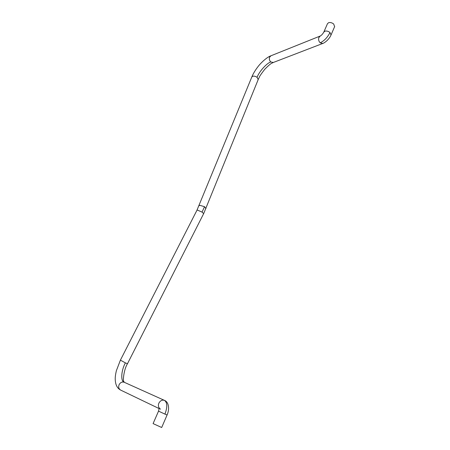 <?xml version="1.0" encoding="UTF-8"?>
<svg xmlns="http://www.w3.org/2000/svg" width="450" height="450" viewBox="0 0 450 450"><rect width="100%" height="100%" fill="white"/><g stroke="black" fill="none" stroke-linecap="round" stroke-linejoin="round"><path stroke-width="0.67" d="M334.62 26.64L333.686 24.019C332.077 22.742 330.407 22.286 328.663 22.657L327.488 23.664L323.859 31.984M164.947 414.107L167.079 414.99L161.685 427.5L153.09 423.602L158.529 411.137L164.947 414.107C167.535 407.104 167.377 402.531 164.481 400.393C162.338 399.679 160.521 400.5 159.036 402.846C158.113 404.696 158.192 406.485 159.261 408.212M330.002 32.529C328.382 31.253 326.706 30.797 324.968 31.146L323.798 32.124C322.667 34.054 321.48 35.353 320.231 36.023L270.906 55.8L269.528 57.313C269.049 59.124 269.488 60.677 270.838 61.959L273.319 62.477L322.802 43.447L320.192 42.829C324.253 40.837 327.527 37.406 330.002 32.529L331.026 34.976L334.688 26.494M330.964 35.123L331.026 34.976C330.317 36.748 329.012 38.604 327.099 40.545C323.989 43.262 323.072 43.296 322.802 43.447M320.192 42.829C318.769 41.377 318.302 39.656 318.791 37.665L320.231 36.023M273.319 62.477C271.789 63.405 271.406 62.488 264.763 69.283C261.444 73.552 259.644 76.151 259.358 77.085L258.193 79.577L257.079 77.344C258.981 71.82 266.738 63.101 270.838 61.959M257.079 77.344C255.561 76.275 254.081 75.921 252.641 76.275L251.792 77.04L196.959 210.223M205.959 208.597L204.531 206.696L199.789 205.301L199.013 205.768M127.485 363.701C123.705 369.602 122.811 381.482 123.733 381.291L124.256 382.286C120.437 381.459 121.185 370.35 125.392 362.886L127.485 363.701L203.664 213.626L202.056 212.107L204.531 206.696M202.056 212.107L197.561 210.144L196.948 210.251L120.403 360.146L125.392 362.886M167.079 414.99C169.74 409.118 168.857 402.024 164.486 400.393L124.262 382.286C122.288 381.628 120.623 382.326 119.25 384.384C118.192 386.848 118.637 388.738 120.589 390.06L120.684 390.099M251.831 76.944C253.232 73.564 255.33 70.065 258.137 66.459C260.955 62.73 267.041 57.071 270.906 55.8M203.664 213.626L258.193 79.577M159.232 408.623L120.589 390.06C117.101 388.198 115.312 384.502 115.228 378.984C115.166 376.999 115.543 374.248 116.359 370.744L120.403 360.146M160.509 409.236L159.266 408.004L158.529 411.131"/></g></svg>
